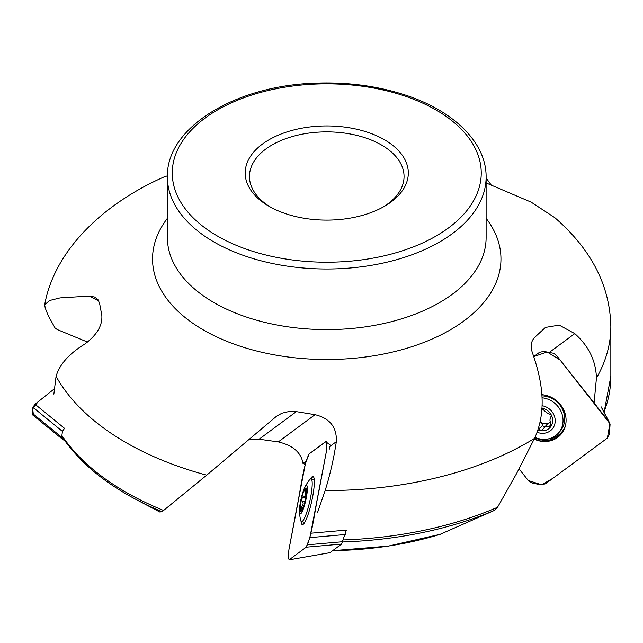 <?xml version="1.0" encoding="UTF-8"?>
<svg xmlns="http://www.w3.org/2000/svg" width="643" height="643" viewBox="0 0 643 643"><rect width="100%" height="100%" fill="white"/><g stroke="black" fill="none" stroke-linecap="round" stroke-linejoin="round"><path stroke-width="0.96" d="M439.973 534.389L494.298 510.454L497.545 507.271L516.763 473.232L534.534 438.381C548.101 408.827 541.093 377.393 532.332 352.541C530.194 345.998 531.11 340.822 535.072 337.012L545.473 327.416L559.193 325.117L574.77 333.604C588.731 346.055 595.948 360.884 596.439 378.092L594.092 402.952M62.572 437.449L62.411 437.248C78.864 461.441 103.451 482.202 136.155 499.523A282.59 163.153 0 0 0 162.1 511.667L206.692 475.177L276.594 416.198L281.923 413.208L289.519 411.391L296.335 411.633L315.046 414.679C329.867 418.28 336.964 427.274 336.345 441.661C333.725 458.869 329.996 475.161 325.141 490.537L317.57 512.431M159.914 512.005L162.1 511.667M87.504 342.06L57.444 329.634L55.145 328.115L48.177 315.592L45.235 308.021L44.68 304.822L49.495 300.53L60.016 297.91L89.401 296.069L94.625 297.034L98.162 299.887L99.633 303.6L101.835 315.416C102.542 325.535 96.828 335.107 84.675 344.142C69.09 353.714 59.558 364.436 56.07 376.324L53.867 394.111M164.086 176.905L167.413 175.836M491.975 186.076L486.116 177.99M596.439 378.092A284.093 164.021 0 0 0 610.85 326.523C609.974 285.645 591.319 249.38 554.885 217.736L531.206 202.167L485.931 182.861M305.152 464.367L302.974 463.402C301.237 452.608 293.015 445.438 278.315 441.894L315.046 414.679M249.243 439.442L259.097 439.217L278.315 441.894M384.426 206.315L384.426 206.315A81.557 47.084 0 0 0 384.426 139.724A81.557 47.084 0 0 0 269.087 139.724A81.557 47.084 0 0 0 269.087 206.315A81.557 47.084 0 0 0 384.426 206.315M382.882 207.191A77.297 44.624 0 0 0 404.053 176.503A77.297 44.624 0 0 0 326.757 131.871A77.297 44.624 0 0 0 249.46 176.503A77.297 44.624 0 0 0 270.631 207.191M306.309 460.935L302.974 463.402M336.345 441.661L329.312 446.877L329.2 449.465M302.097 510.076A11.976 2.001 102.5 0 1 301.527 510.92A11.976 2.001 102.5 0 1 300.201 509.425A11.976 2.001 102.5 0 1 301.495 499.081A11.976 2.001 102.5 0 1 304.758 489.154A11.976 2.001 102.5 0 1 306.478 488.567A11.976 2.001 102.5 0 1 306.655 489.797A11.976 2.001 102.5 0 1 305.361 500.15A11.976 2.001 102.5 0 1 302.097 510.076L302.499 509.795M299.493 511.579A14.604 2.443 102.5 0 1 299.477 511.33A14.604 2.443 102.5 0 1 304.798 487.33A14.604 2.443 102.5 0 1 307.306 490.569A14.604 2.443 102.5 0 1 303.247 509.127A14.604 2.443 102.5 0 1 299.493 511.579M304.798 487.33A48.675 48.675 0 0 1 309.532 479.847A21.902 3.665 102.5 0 1 311.019 478.866A21.902 3.665 102.5 0 1 309.854 501.042A21.902 3.665 102.5 0 1 301.543 521.634A21.902 3.665 102.5 0 1 300.611 520.115A48.675 48.675 0 0 1 299.477 511.33M306.068 496.517L304.79 496.235L302.909 497.409L305.795 498.052M302.821 508.573L300.201 509.425L301.262 507.351C303.464 504.779 303.721 502.722 302.033 501.194L301.495 499.081L302.909 497.409M304.79 496.235A8.616 1.439 -77.5 0 1 305.296 494.708L305.095 488.977M305.296 494.708L306.309 494.933M304.758 489.154L305.795 489.757C307.225 492.064 307.595 492.192 306.92 490.143L306.655 489.797M541.961 408.209A11.976 10.867 42.6 0 1 551.276 414.944A11.976 10.867 42.6 0 1 550.955 426.373A11.976 10.867 42.6 0 1 540.9 430.746A11.976 10.867 42.6 0 1 537.934 429.99M542.073 405.733A14.604 13.246 42.6 0 1 555.198 421.398A14.604 13.246 42.6 0 1 540.827 433.221A14.604 13.246 42.6 0 1 537.13 432.265M542.025 397.792A21.902 19.869 42.6 0 1 561.066 411.544A21.902 19.869 42.6 0 1 558.188 433.342A21.902 19.869 42.6 0 1 541.478 439.185A21.902 19.869 42.6 0 1 535.008 437.369M541.92 395.887A21.902 19.869 42.6 0 1 562.336 408.908A21.902 19.869 42.6 0 1 559.852 431.525L558.188 433.342M550.794 426.582L550.922 423.777L549.95 420.731A8.616 7.812 -137.4 0 0 549.998 418.979L551.364 416.712M540.128 421.912A5.023 4.557 42.6 0 1 540.466 422.121A5.023 4.557 42.6 0 1 542.628 425.256A2.009 1.825 42.6 0 0 544.725 426.888M540.136 421.888A8.616 7.812 -137.4 0 0 540.466 422.121A8.616 7.812 -137.4 0 0 548.672 423.134A5.023 4.557 42.6 0 1 550.44 422.764M538.834 427.065L539.292 428.889L540.9 430.746L541.663 430.665L547.249 424.147A5.023 4.557 42.6 0 1 548.672 423.134A8.616 7.812 -137.4 0 0 550.247 422.202M550.955 426.373L548.985 426.751L551.172 424.364M544.155 427.507L546.47 426.156L548.985 426.751M541.527 408.144L546.494 412.573L551.276 414.944L550.786 417.275M534.277 438.904A24.651 22.36 -137.4 0 0 560.704 434.66M556.428 355.362L608.776 421.511L610.07 424.38L609.403 434.379L607.362 438.092L545.433 483.825L541.181 484.758L532.468 483.198L528.498 480.803L519.078 468.9L528.249 480.482L541.663 484.822L553.149 478.135L607.362 438.092L609.902 423.649L560.085 359.976L547.169 352.01L533.73 356.592L539.493 352.332L543.745 351.399L553.599 353.28L556.428 355.362M601.117 406.802L608.776 421.511M541.84 394.706A24.651 22.36 42.6 0 1 563.726 409.953A24.651 22.36 42.6 0 1 560.616 434.756A24.651 22.36 42.6 0 1 534.172 439.129M332.134 551.051L329.955 552.683L289.053 559.868L329.955 552.683M313.27 476.616A24.651 4.123 -77.5 0 0 312.715 476.881A24.651 4.123 -77.5 0 0 311.132 478.89M301.663 521.658A24.651 4.123 -77.5 0 0 302.636 524.616M326.122 441.307L326.668 442.384L326.797 447.649L326.371 451.539L309.878 537.628L306.221 547.185L289.197 559.796L288.651 558.719L288.522 553.454L288.948 549.564L305.433 463.474L309.098 453.918L326.411 441.275M332.174 551.035L341.562 544.082L346.36 530.105L311.019 533.208M310.416 478.995A24.651 4.123 102.5 0 1 312.136 476.752A24.651 4.123 102.5 0 1 312.988 476.487A24.651 4.123 102.5 0 1 311.686 501.444A24.651 4.123 102.5 0 1 302.331 524.616A24.651 4.123 102.5 0 1 301.053 521.256M341.562 544.082L306.221 547.185L289.246 559.764C288.353 558.703 288.257 555.311 288.948 549.564L296.624 508.726C300.554 490.762 303.158 465.596 309.098 453.918L326.073 441.347C326.966 442.4 327.062 445.8 326.371 451.539L318.695 492.377C314.765 510.341 312.16 535.506 306.221 547.185M54.526 388.677L35.011 404.23L32.946 407.308L32.15 413.127L33.46 415.547L32.721 408.94L37.937 401.899L54.526 388.677M64.702 440.559L62.966 439.635L61.648 437.224L62.451 431.405L64.509 428.326L35.011 404.23M32.962 415.217L62.966 439.635M60.338 429.677L62.033 430.569M603.986 412.042A284.093 164.021 0 0 0 610.85 376.195L610.85 326.523M342.663 541.961A282.59 163.153 0 0 0 494.298 510.454M343.362 539.935A284.093 164.021 0 0 0 497.545 507.271M332.712 550.641A241.27 139.298 0 0 0 440.945 534.092M62.05 435.753A284.093 164.021 0 0 0 163.619 510.478M167.397 218.307A174.205 100.573 0 0 0 228.305 341.915A174.205 100.573 0 0 0 449.939 330.052A174.205 100.573 0 0 0 486.116 218.307M325.141 490.537A284.093 164.021 0 0 0 527.638 442.505A284.093 164.021 0 0 0 534.534 438.381M56.07 376.324A284.093 164.021 0 0 0 206.692 475.177M435.994 236.094A154.489 89.192 0 0 0 366.743 86.869A154.489 89.192 0 0 0 177.532 196.107A154.489 89.192 0 0 0 435.994 236.094M439.442 242.057A159.36 92.005 0 0 0 486.116 176.994C486.486 142.191 452.873 109.921 403.129 94.344C376.018 85.792 347.099 82.055 316.356 83.132C235.877 85.262 166.047 127.354 167.397 176.994A159.36 92.005 0 0 0 265.776 261.998A159.36 92.005 0 0 0 439.442 242.057M167.397 176.994L167.397 237.605A159.36 92.005 0 0 0 265.776 322.601A159.36 92.005 0 0 0 439.442 302.66A159.36 92.005 0 0 0 486.116 237.605L486.116 176.994M98.829 301.028L89.401 296.069M259.097 439.217L296.335 411.633M549.323 352.396L574.77 333.604M302.033 501.194L304.959 501.845M301.262 507.351L303.142 507.769M304.854 491.509L306.623 491.903M539.292 428.889L542.628 425.256M534.815 437.795A24.426 22.159 -137.4 0 0 563.059 431.485M547.74 439.024A23.687 21.492 -137.4 0 0 565.543 425.304M314.138 478.746A24.426 4.083 -77.5 0 0 313.68 479.453M304.203 522.22A24.426 4.083 -77.5 0 0 304.324 523.056M330.992 445.631L326.668 442.384M345.219 534.526L309.878 537.628M342.751 541.719L307.41 544.822M62.451 431.405L32.946 407.308M61.648 437.224L32.15 413.127M604.115 412.3L610.85 376.195M332.624 550.705L388.227 546.132L440.551 534.237M160.035 512.117L136.155 499.523M44.672 304.822C54.076 252.048 100.855 204.771 164.544 176.704M301.543 521.634L304.766 522.349M311.019 478.866L314.242 479.574M551.437 416.56L550.746 417.315M544.637 396.088L552.835 398.113M561.476 406.054L564.192 414.052M601.792 407.839L609.451 422.555"/></g></svg>
